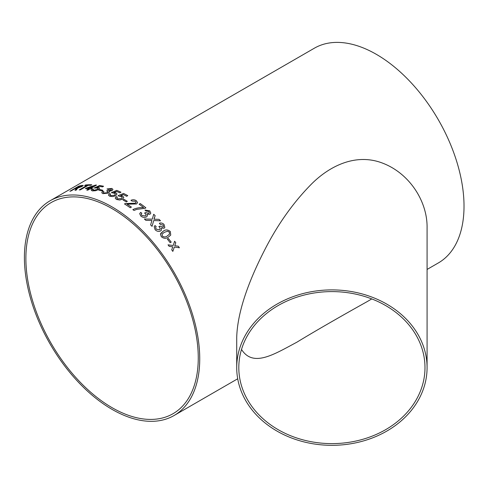 <?xml version="1.0" encoding="UTF-8"?>
<svg xmlns="http://www.w3.org/2000/svg" width="488" height="488" viewBox="0 0 488 488"><rect width="100%" height="100%" fill="white"/><g stroke="black" fill="none" stroke-linecap="round" stroke-linejoin="round"><path stroke-width="0.73" d="M123.007 199.97L124.013 199.391A123.983 71.584 60 0 1 124.586 199.696A123.983 71.584 60 0 1 127.313 201.318L126.288 201.91A123.983 71.584 60 0 0 123.562 200.287A123.983 71.584 60 0 0 122.994 199.958L124.013 199.366A123.958 71.565 60 0 1 127.295 201.331M50.075 200.781A123.983 71.584 60 0 1 112.069 206.918A123.983 71.584 60 0 1 193.065 316.175A123.983 71.584 60 0 1 174.057 415.526A123.983 71.584 60 0 1 50.075 343.942A123.983 71.584 60 0 1 50.075 200.781L314.363 48.196A123.983 71.584 60 0 1 376.352 54.339A123.983 71.584 60 0 1 457.347 163.59A123.983 71.584 60 0 1 438.346 262.94L427.079 269.443M168.378 238.516A123.983 71.584 60 0 1 171.203 242.109L170.178 242.701A123.983 71.584 60 0 0 167.353 239.108L168.366 238.528A123.958 71.565 60 0 1 171.19 242.115M170.318 231.507L170.739 235.064L168.323 237.113C166.097 238.821 163.767 238.681 161.333 236.698L160.418 234.149L163.279 231.166C165.511 229.445 167.86 229.561 170.318 231.507L170.733 235.07M156.197 226.591L155.629 227.359L156.142 229.134L159.515 229.848L160.137 229.226L159.643 227.243L158.844 226.591L159.979 226.115L163.004 227.14L163.468 226.67L163.035 225.072L160.29 224.401L159.344 223.242C161.046 222.674 162.608 223.077 164.023 224.443L164.834 227.469L164.078 228.256L161.211 228.061L161.43 230.123L160.54 230.995C158.631 231.812 156.813 231.373 155.08 229.683L154.19 226.572L155.025 225.566L156.197 226.591M151.908 220.478L145.845 220.344A123.983 71.584 60 0 0 144.375 219.008L152.293 219.149L153.689 214.281A123.983 71.584 60 0 1 155.135 215.605L153.958 219.191L159.064 219.356A123.983 71.584 60 0 1 160.497 220.789L153.726 220.533L152.049 226.34A123.983 71.584 60 0 0 150.633 224.919L151.908 220.478M153.659 214.384L153.689 214.281A123.958 71.565 60 0 1 155.129 215.623L155.135 215.605M141.856 213.238L141.227 214.183L141.886 215.513L145.357 215.958L146.052 215.123L145.387 213.61L144.552 213.073L145.692 212.579L148.816 213.317L149.334 212.695L148.773 211.463L145.949 211.029L144.948 210.054L149.761 210.84L150.822 213.177L149.956 214.262L147.022 214.25L147.431 215.806L146.449 216.928C144.521 217.77 142.648 217.483 140.825 216.074L139.696 213.689L140.629 212.39L141.856 213.238M132.852 209.614A123.983 71.584 60 0 1 133.98 210.45L136.78 209.352L144.96 208.352L145.881 207.815A123.983 71.584 60 0 0 140.263 203.569L139.123 204.228A123.983 71.584 60 0 1 143.624 207.595C139.556 207.424 135.963 208.095 132.852 209.614C135.963 208.114 139.556 207.443 143.624 207.614L143.624 207.595M124.471 203.935L125.379 203.551L135.426 203.197L125.379 203.533L124.471 203.917A123.983 71.584 60 0 1 130.253 207.748L131.394 207.089A123.983 71.584 60 0 0 127.069 204.185L127.069 204.204A123.958 71.565 60 0 1 131.376 207.101M135.999 202.422L135.426 203.197L135.999 202.404L135.249 201.263L131.98 201.093L130.955 200.306C132.821 199.488 134.603 199.616 136.298 200.69L137.579 202.618L136.567 203.96L127.069 204.185M117.419 197.109L116.76 198.079L117.449 198.86L121.305 198.616L122.262 197.463L121.439 196.56L119.127 196.249L118.108 195.627L123.568 193.443A123.983 71.584 60 0 1 127.771 195.645L126.63 196.304A123.983 71.584 60 0 0 123.354 194.566L120.603 195.664L122.781 196.133L123.824 197.481L122.506 199.202L119.749 200.025L116.418 199.446L115.198 198.073L116.174 196.621L117.419 197.109L116.174 196.646L115.198 198.079M110.636 194.041L109.971 194.986L110.654 195.633L114.491 195.224L115.455 194.096L114.643 193.339L111.331 192.65L116.778 190.381A123.983 71.584 60 0 1 120.957 192.193L119.822 192.851A123.983 71.584 60 0 0 116.565 191.418L113.82 192.559L115.979 192.882L117.01 193.992L115.693 195.706L112.935 196.591L109.623 196.225L108.421 195.084L109.397 193.657L110.636 194.041M103.926 191.625L103.279 192.546L103.962 193.071L107.445 192.65L108.165 191.723L106.622 190.954L107.763 190.399L110.898 190.235L111.435 189.533L110.843 189.045L108.019 189.356L107.024 188.954L111.831 188.441L112.954 189.405L112.057 190.619L109.105 191.204L109.574 191.802L108.556 193.065L102.895 193.651L101.748 192.73L102.706 191.351L103.926 191.625M99.784 189.509A123.983 71.584 60 0 1 102.962 190.338L101.937 190.93A123.983 71.584 60 0 0 98.759 190.1L99.784 189.533A123.958 71.565 60 0 1 102.938 190.351M93.458 189.143L92.769 189.984L93.397 190.326L97.161 189.46L98.137 188.429L97.386 188.026L94.202 188.014L99.607 185.513A123.983 71.584 60 0 1 103.596 186.257L102.456 186.916A123.983 71.584 60 0 0 99.345 186.312L96.618 187.569L98.704 187.49L99.656 188.087L98.314 189.655L95.581 190.716L92.366 190.912L91.262 190.32L92.275 189.051L93.458 189.143M85.4 188.618L86.492 187.965L85.351 188.618A123.983 71.584 60 0 1 88.883 188.819L86.718 190.07A123.983 71.584 60 0 1 87.767 190.174L89.932 188.923A123.983 71.584 60 0 1 90.988 189.045L92.122 188.386A123.983 71.584 60 0 0 91.067 188.264L91.067 188.264A123.958 71.565 60 0 1 92.092 188.405M95.794 185.037L86.498 187.984L95.794 185.037A123.983 71.584 60 0 1 96.532 185.111L91.067 188.264M88.194 185.336A123.983 71.584 60 0 1 90.737 185.33L91.756 184.739A123.983 71.584 60 0 0 85.632 184.958L84.607 185.55A123.983 71.584 60 0 1 87.09 185.373L79.239 189.905A123.983 71.584 60 0 1 80.343 189.869L88.194 185.336M74.89 188.716A123.983 71.584 60 0 1 75.945 188.49L76.421 188.417L74.981 190.289A123.983 71.584 60 0 1 76.207 190.143L77.683 188.13L82.063 186.471L83.247 185.446L81.935 185.458A123.983 71.584 60 0 0 78.757 186.135L69.882 191.259A123.983 71.584 60 0 1 70.906 191.015L74.89 188.716M76.61 188.478L75.915 189.344M172.587 247.306L172.74 246.83L169.19 246.361A123.983 71.584 60 0 0 168.043 244.842L173.191 245.507L174.625 241.224A123.983 71.584 60 0 1 175.771 242.743L174.771 245.72L178.303 246.214A123.983 71.584 60 0 1 179.407 247.77L174.32 247.05L172.831 251.393A123.983 71.584 60 0 0 171.727 249.832L172.587 247.306M236.717 367.61L236.717 337.415C237.504 308.825 251.576 275.635 264.154 250.997C277.135 225.291 292.727 203.167 310.923 184.623C328.552 166.67 355.49 152.317 383.184 163.364C410.091 173.911 427.421 201.892 427.079 227.512L427.079 367.61A95.184 77.714 180 0 0 331.901 289.896A95.184 77.714 180 0 0 236.717 367.61A95.184 77.714 180 0 0 331.901 445.324A95.184 77.714 180 0 0 427.079 367.61M112.069 208.626A121.89 70.376 60 0 1 191.699 316.041A121.89 70.376 60 0 1 173.014 413.714A121.89 70.376 60 0 1 51.124 343.339A121.89 70.376 60 0 1 51.124 202.593A121.89 70.376 60 0 1 112.069 208.626M238.809 367.61A93.092 76.006 180 0 0 331.901 443.616A93.092 76.006 180 0 0 424.987 367.61A93.092 76.006 180 0 0 334.445 291.629A93.092 76.006 180 0 0 238.949 363.45A93.092 76.006 180 0 0 238.809 367.61M371.764 298.924L367.074 301.669C337.037 318.463 313.589 331.999 296.722 342.289C273.914 354.41 253.107 367.745 241.505 349.439M174.308 247.056L172.819 251.399M174.619 241.243A123.958 71.565 60 0 1 175.759 242.756L174.759 245.732L178.303 246.214A123.958 71.565 60 0 1 179.389 247.77M168.037 244.854L173.191 245.507M74.987 190.314L75.927 189.362M69.973 191.235L78.769 186.16A123.958 71.565 60 0 1 81.947 185.483L83.247 185.458M75.915 188.124L75.921 188.148A123.958 71.565 60 0 1 77.891 187.752L80.984 186.648L81.642 186.074L80.953 186.044A123.983 71.584 60 0 0 78.757 186.483L75.915 188.124A123.983 71.584 60 0 1 77.885 187.727L81.63 186.056M84.668 185.544L85.632 184.958M85.638 184.982A123.958 71.565 60 0 1 91.72 184.757M79.288 189.905L87.09 185.373M95.8 185.062A123.958 71.565 60 0 1 96.496 185.129M86.76 190.076L88.883 188.819M87.761 188.008L87.773 188.032A123.958 71.565 60 0 1 90.024 188.185L93.214 186.318L87.761 188.008A123.983 71.584 60 0 1 90.018 188.167L93.214 186.318M92.775 190.009L93.403 190.344L97.167 189.484L98.143 188.453M94.208 188.039L99.613 185.538A123.958 71.565 60 0 1 103.566 186.276M96.618 187.569L98.71 187.514L99.656 188.1M91.268 190.332L92.281 189.076L93.464 189.167M98.789 190.106L99.784 189.533M103.285 192.571L103.962 193.096L107.445 192.669L108.165 191.741M106.628 190.979L107.763 190.424L110.904 190.259L111.435 189.533M107.031 188.978L111.837 188.466L112.954 189.417M109.105 191.204L109.574 191.802M101.748 192.742L102.712 191.375L103.932 191.644M109.977 195.011L110.654 195.657L114.497 195.243L115.455 194.096M111.331 192.675L116.784 190.405A123.958 71.565 60 0 1 120.939 192.205M113.82 192.559L115.979 192.9L117.01 194.004M108.421 195.096L109.397 193.681L110.636 194.065M116.76 198.079L117.456 198.878L121.305 198.634L122.262 197.463M118.108 195.645L123.568 193.461A123.958 71.565 60 0 1 127.752 195.657M120.603 195.664L122.781 196.158L123.824 197.487M130.955 200.33C132.821 199.507 134.603 199.635 136.298 200.708L137.573 202.63M139.135 204.234L140.263 203.569M140.257 203.588A123.958 71.565 60 0 1 145.869 207.827M141.227 214.183L141.88 215.531L145.351 215.977L146.052 215.135M144.546 213.091L145.686 212.597L148.809 213.335L149.334 212.695M144.96 210.066L149.755 210.859L150.822 213.183M147.022 214.25L147.431 215.812M139.696 213.701L140.623 212.408L141.849 213.256M153.72 220.552L152.042 226.359M153.952 219.21L159.064 219.356A123.958 71.565 60 0 1 160.479 220.789M155.129 215.623L154.367 218.288M144.369 219.027L152.293 219.149M155.629 227.365L156.136 229.146L159.509 229.86L160.137 229.226M158.838 226.603L159.966 226.127L162.998 227.152L163.468 226.67M159.338 223.254C161.04 222.693 162.602 223.089 164.017 224.462L164.828 227.475M161.211 228.061L161.424 230.129M154.19 226.572L155.019 225.578L156.191 226.609M160.68 233.484L163.273 231.178C165.505 229.458 167.848 229.573 170.312 231.519M162.077 234.13L162.345 236.119C164.169 237.278 165.829 237.211 167.323 235.911L169.513 234.161L169.287 232.087L167.628 231.208L164.304 232.331L162.077 234.13L162.358 236.107C164.175 237.266 165.835 237.198 167.329 235.899L169.507 234.167M167.36 239.108L168.366 238.528M174.057 415.526L237.705 378.78"/></g></svg>
